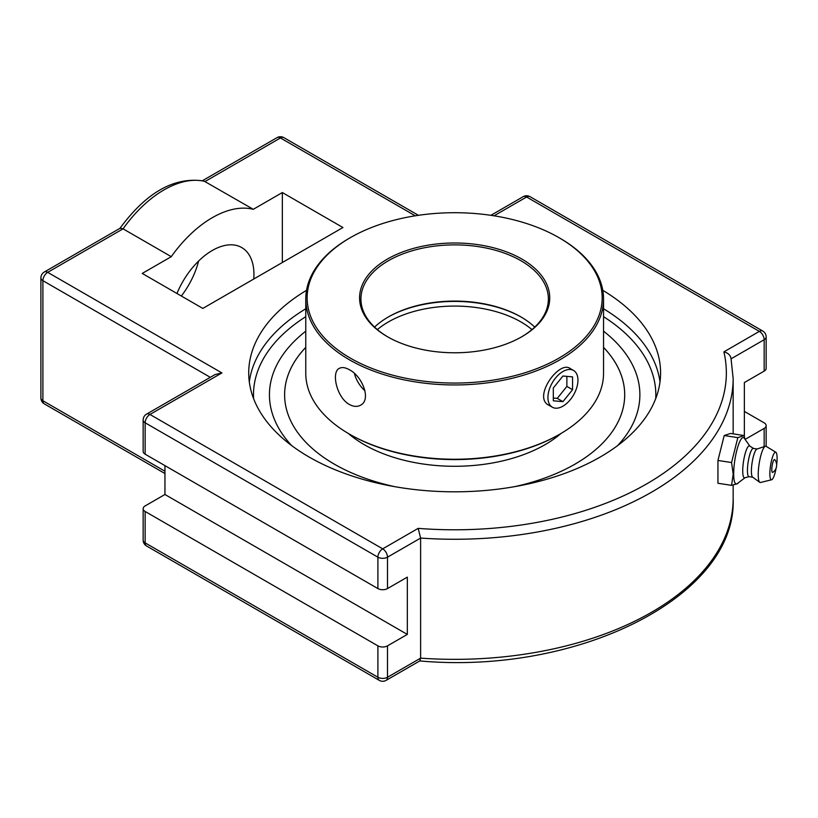 <?xml version="1.0" encoding="UTF-8"?>
<svg xmlns="http://www.w3.org/2000/svg" width="818" height="818" viewBox="0 0 818 818"><rect width="100%" height="100%" fill="white"/><g stroke="black" fill="none" stroke-linecap="round" stroke-linejoin="round"><path stroke-width="1.23" d="M731.568 485.36L717.948 483.254L717.948 460.442L724.206 435.534L730.474 433.448L744.104 435.554L737.836 437.64L731.568 462.548L733.184 474.205L731.568 485.36L737.713 483.663L738.112 482.957M724.206 435.534L737.836 437.64M717.948 460.442L731.568 462.548M744.901 439.102L744.104 435.554M744.983 477.763L737.294 483.581A23.466 4.959 -81.2 0 1 733.685 473.847A23.466 4.959 -81.2 0 1 737.611 447.466A23.466 4.959 -81.2 0 1 744.308 438.254L749.871 446.127M772.754 472.364A6.544 1.38 -81.2 0 1 772.12 465.759A6.544 1.38 -81.2 0 1 774.728 459.665A8.661 8.661 0 0 1 772.754 472.364M749.104 476.659L744.758 477.814A16.166 3.415 -81.2 0 1 742.724 470.882A16.166 3.415 -81.2 0 1 745.188 453.53A16.166 3.415 -81.2 0 1 749.687 446.004L753.47 448.428M752.744 477.221L748.961 476.638A14.284 3.016 -81.2 0 1 747.447 470.483A14.284 3.016 -81.2 0 1 749.472 455.718A14.284 3.016 -81.2 0 1 753.327 448.407L757.11 448.99M776.108 468.193A13.967 2.955 -81.2 0 1 771.609 479.767L760.515 482.477A18.364 3.885 -81.2 0 1 759.769 482.323L752.591 477.109A14.284 3.016 -81.2 0 1 751.394 471.096A14.284 3.016 -81.2 0 1 756.936 449.041L765.351 446.239A18.364 3.885 -81.2 0 1 766.108 446.321L775.863 452.262A13.967 2.955 -81.2 0 1 777.1 458.182A13.967 2.955 -81.2 0 1 776.65 464.655M759.769 482.323A18.364 3.885 -81.2 0 1 758.225 474.593A18.364 3.885 -81.2 0 1 765.351 446.239M771.609 479.767A13.967 2.955 -81.2 0 1 769.871 473.765A13.967 2.955 -81.2 0 1 771.987 458.806A13.967 2.955 -81.2 0 1 775.863 452.262M602.784 290.329A205.931 118.896 180 0 1 660.586 372.926A205.931 118.896 180 0 1 454.655 491.812A205.931 118.896 180 0 1 248.723 372.926A205.931 118.896 180 0 1 306.525 290.329M291.699 445.616A185.216 106.933 180 0 1 273.355 372.926A185.216 106.933 180 0 1 305.768 331.178A185.216 106.933 0 0 0 273.355 372.926A185.216 106.933 0 0 0 291.699 445.616M603.541 331.178A185.216 106.933 180 0 1 635.964 372.926A185.216 106.933 180 0 1 617.61 445.616A185.216 106.933 0 0 0 635.944 372.865A185.216 106.933 0 0 0 603.541 331.178M731.149 358.775L764.165 339.715A6.8 3.926 0 0 0 766.159 336.934A6.8 6.8 0 0 0 762.765 331.045A6.8 3.926 120 0 0 759.36 331.382L723.889 351.863C728.092 352.895 730.484 355.216 731.067 358.826M723.889 351.863A271.688 156.862 180 0 1 418.172 528.367L420.616 538.06A278.498 160.788 0 0 0 733.153 378.478L730.955 357.855M744.36 436.638L744.36 382.548L764.165 371.106A6.8 3.926 0 0 0 766.159 368.335L766.159 336.934M418.172 528.367L382.701 548.847L149.95 414.46A6.8 3.926 -120 0 0 146.555 414.133A6.8 6.8 0 0 0 143.15 420.023L143.15 451.413A6.8 3.926 0 0 0 145.144 454.194L377.896 588.571A6.8 3.926 0 0 0 387.507 588.571L407.323 577.14L407.323 634.42L387.507 645.852A6.8 3.926 180 0 1 377.896 645.852L145.144 511.475A6.8 3.926 180 0 1 143.15 508.704A6.8 3.926 180 0 1 145.144 505.923L164.95 494.491L164.95 465.626M143.15 420.023A6.8 3.926 0 0 0 145.144 422.794A6.8 3.926 120 0 1 149.95 414.46L221.903 372.926L215.103 374.552L146.555 414.133M119.817 228.519C146.35 192.332 174.408 176.504 203.989 181.034L253.294 209.316A99.08 57.209 120 0 0 171.279 256.668L142.23 273.437L202.823 308.427L342.936 227.527L282.343 192.547L253.294 209.316M171.279 256.668L123.068 228.835L120.123 228.232L44.305 272.016A6.8 6.8 0 0 0 40.9 277.905A6.8 3.926 0 0 0 42.894 280.676L210.298 377.323M744.36 411.403L764.165 422.845A6.8 3.926 180 0 1 766.159 425.616A6.8 3.926 180 0 1 764.165 428.397L745.116 439.399M146.555 545.984A6.8 3.926 -60 0 1 145.144 542.876A6.8 3.926 180 0 1 143.15 540.095A6.8 6.8 0 0 0 146.555 545.984L379.307 680.371A6.8 6.8 0 0 0 386.106 680.371L419.9 660.852L420.616 658.142L420.616 538.06L387.507 557.17A6.8 3.926 0 0 1 377.896 557.17L377.896 588.571M164.95 494.491L407.323 634.42M181.34 296.024A58.916 34.008 120 0 0 198.621 261.034M176.954 293.488A58.916 34.008 -60 0 1 241.739 247.568A58.916 34.008 -60 0 1 253.774 279.01M282.343 262.506L282.343 192.547M603.541 347.364A170.042 98.17 180 0 1 624.696 394.787A170.042 98.17 0 0 0 603.541 347.405M305.768 347.405A170.042 98.17 0 0 0 284.613 394.808A170.042 98.17 180 0 1 305.768 347.364M348.315 433.458A127.874 73.825 0 0 0 545.074 444.665A127.874 73.825 0 0 0 561.005 433.458M562.937 406.168A21.217 12.25 -60 0 1 552.324 407.211A21.217 12.25 -60 0 1 549.072 390.206A21.217 12.25 -60 0 1 562.937 371.505A21.217 12.25 -60 0 1 573.551 370.462A21.217 12.25 -60 0 1 576.802 387.466A21.217 12.25 -60 0 1 562.937 406.168M562.937 401.658L553.316 400.8L553.316 387.977L562.937 376.014L572.559 376.873L572.559 389.695L562.937 401.658L557.262 398.386L566.874 386.413L566.874 376.362M572.559 389.695L566.874 386.413M553.316 398.029L557.262 398.386M349.378 404.46C336.719 397.701 331.075 371.996 339.286 368.386C341.924 366.975 345.278 367.425 349.378 369.746C362.466 376.249 371.495 400.002 360.544 405.196C357.261 406.986 353.54 406.74 349.378 404.46M354.409 373.478A21.258 12.27 -120 0 0 364.971 390.728M534.747 327.098A93.722 54.111 0 0 0 520.933 316.934A93.722 54.111 0 0 0 388.386 316.934L388.386 316.934A93.722 54.111 0 0 0 374.562 327.098M387.906 317.21A95.082 54.898 180 0 1 521.403 317.21M387.906 336.975A93.722 54.111 180 0 1 360.932 298.999A93.722 54.111 180 0 1 388.386 260.738A93.722 54.111 180 0 1 490.524 248.999A93.722 54.111 180 0 1 548.377 298.999A93.722 54.111 180 0 1 521.403 336.975M349.378 434.082L350.339 434.634A147.526 85.174 0 0 0 558.97 434.634L559.931 434.082A148.886 85.962 180 0 1 349.378 434.082A148.886 85.962 180 0 1 305.768 373.305L305.768 298.999A148.886 85.962 0 0 0 397.681 378.407A148.886 85.962 0 0 0 559.931 359.777A148.886 85.962 0 0 0 603.541 298.999A148.886 85.962 0 0 0 559.941 238.212L558.97 237.66A147.526 85.174 180 0 1 558.97 358.11A147.526 85.174 180 0 1 350.339 358.11A147.526 85.174 180 0 1 350.339 237.66A147.526 85.174 180 0 1 558.97 237.66M603.541 298.999L603.541 373.305A148.886 85.962 180 0 1 559.941 434.082A148.886 85.962 180 0 1 559.931 434.082L558.97 434.634M350.339 237.66L349.378 238.212A148.886 85.962 0 0 0 305.768 298.999M549.451 405.554L548.766 405.196C532.579 397.364 558.796 360.39 570.023 368.386L570.545 368.724M521.894 336.699L521.894 336.699A95.082 54.898 0 0 0 521.894 259.071A95.082 54.898 0 0 0 387.425 259.071A95.082 54.898 0 0 0 387.425 336.699A95.082 54.898 0 0 0 521.894 336.699M624.696 394.787A170.042 98.17 180 0 1 574.89 464.205A170.042 98.17 180 0 1 514.389 486.7M394.92 486.7A170.042 98.17 180 0 1 284.613 394.787M305.768 308.764A205.931 118.896 0 0 0 249.316 381.914M659.993 381.914A205.931 118.896 0 0 0 603.541 308.764M253.6 398.632A201.167 116.146 180 0 1 305.768 316.678M603.541 316.678A201.167 116.146 180 0 1 655.719 398.632M386.106 680.371A6.8 3.926 -120 0 0 387.507 677.253A6.8 3.926 180 0 1 377.896 677.253L145.144 542.876L145.144 511.475M379.307 680.371A6.8 3.926 -60 0 1 377.896 677.253L377.896 645.852M40.9 277.905L40.9 397.977A6.8 6.8 0 0 0 44.305 403.867A6.8 3.926 -60 0 1 42.894 400.759L42.894 280.676A6.8 3.926 120 0 1 47.7 272.343A6.8 3.926 -120 0 0 44.305 272.016M40.9 397.977A6.8 3.926 0 0 0 42.894 400.759L164.95 471.229M221.903 372.926L47.7 272.343L123.068 228.835A99.08 57.209 -60 0 1 205.083 181.484L280.451 137.966A6.8 3.926 120 0 1 283.856 137.629A6.8 6.8 0 0 0 277.057 137.629A6.8 3.926 60 0 1 280.451 137.966L415.268 215.799M494.052 215.799L526.608 197.005A6.8 3.926 120 0 1 530.013 196.668A6.8 6.8 0 0 0 523.213 196.668A6.8 3.926 60 0 1 526.608 197.005L759.36 331.382A6.8 3.926 -120 0 1 764.165 339.715L764.165 371.106M145.144 454.194L145.144 422.794L377.896 557.17A6.8 3.926 120 0 1 382.701 548.847A6.8 3.926 60 0 1 387.507 557.17L387.507 588.571M764.165 428.397L764.165 446.638M733.153 485.197L733.153 498.561A278.498 160.788 180 0 1 420.616 658.142L387.507 677.253L387.507 645.852M377.354 329.593A93.722 54.111 180 0 1 388.386 321.934A93.722 54.111 180 0 1 531.956 329.593M283.856 137.629L418.417 215.318M530.013 196.668L762.765 331.045M490.902 215.318L523.213 196.668M202.496 180.676L277.057 137.629M44.305 403.867L164.95 473.53M143.15 508.704L143.15 540.095M766.159 446.352L766.159 425.616M733.153 498.561C737.059 596.281 578.275 675.249 419.593 660.924M733.153 378.478L733.153 433.857M548.132 404.787L552.324 407.211M569.471 368.1L573.551 370.462"/></g></svg>
